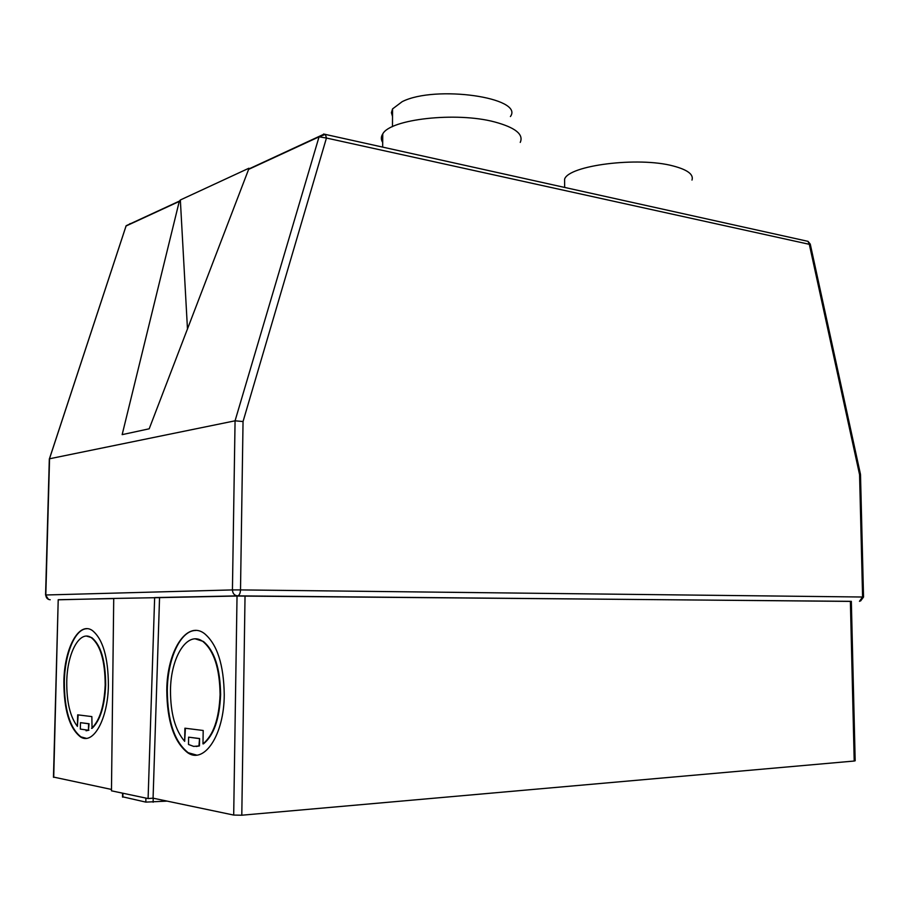 <?xml version="1.0" encoding="UTF-8"?>
<svg xmlns="http://www.w3.org/2000/svg" width="909" height="909" viewBox="0 0 909 909"><rect width="100%" height="100%" fill="white"/><g stroke="black" fill="none" stroke-linecap="round" stroke-linejoin="round"><path stroke-width="1.36" d="M392.518 116.466L391.393 112.693L392.563 108.898L402.153 101.683C435.286 84.719 524.504 97.695 510.415 116.534M78.151 714.894L77.401 726.393L77.685 714.838L91.854 716.599L92.048 728.348C100.149 720.678 104.694 706.213 105.671 684.931C105.524 660.832 100.899 645.083 91.809 637.663L86.65 636.141M91.57 728.37C99.672 720.701 104.217 706.225 105.194 684.943C105.058 660.843 100.433 645.095 91.343 637.675C79.787 629.494 67.164 652.923 66.755 681.705C66.584 701.93 70.129 716.826 77.401 726.393M108.398 685.216C108.216 657.332 102.876 639.107 92.388 630.528C78.958 620.983 64.346 648.185 63.869 681.466C63.88 709.713 69.414 728.189 80.481 736.904C93.218 745.437 107.978 719.121 108.398 685.216M86.912 628.721C75.197 628.653 64.846 653.48 64.334 681.455C64.334 709.69 69.868 728.166 80.946 736.881L86.23 738.313M195.424 638.902L203.377 641.47C214.49 650.685 220.228 668.399 220.614 694.601C219.592 718.871 213.876 735.29 203.48 743.857L202.968 743.892C213.365 735.324 219.08 718.894 220.092 694.612C219.717 668.41 213.979 650.696 202.866 641.47C187.606 630.005 170.653 656.798 170.483 690.442C170.483 713.349 175.21 730.313 184.663 741.335L184.902 728.2L203.196 730.484L202.968 743.892M166.79 690.124C166.983 651.23 186.618 620.108 204.366 633.505C217.171 644.186 223.796 664.672 224.25 694.965C224.125 734.631 204.4 764.424 187.731 752.777C174.005 741.994 167.029 721.11 166.79 690.124M196.583 755.072L188.243 752.743C174.505 741.971 167.529 721.087 167.29 690.113C167.642 658.457 180.584 630.391 195.674 630.482M520.243 142.406C523.868 134.362 515.301 127.533 494.541 121.92C456.148 111.648 390.097 119.147 382.746 133.953C380.894 136.793 380.882 139.622 382.689 142.44M564.625 184.129L564.591 179.209C568.5 165.404 638.22 156.462 673.228 165.983C687.534 169.756 693.794 174.448 691.988 180.073M851.335 601.406L237.556 595.872L154.644 597.588L148.099 798.556L111.466 790.819L113.727 598.44L159.552 597.633L153.076 798.17L233.693 815.066L237.033 596.031L159.552 597.633M237.033 596.031L851.335 601.338L855.176 760.776L854.21 761.026L850.381 601.315M243.044 421.537L240.51 589.907L862.596 597.02L859.573 474.657L809.317 244.316L326.445 138.032L243.044 421.537L235.067 420.81L49.552 458.772L45.814 594.986L232.431 589.918L235.067 420.81L319.059 136.827L248.623 169.369L149.201 428.798L122.158 434.638L179.266 201.423L126.044 226.011L49.313 459.159M245.032 596.02L241.794 815.214L854.21 761.026M241.794 815.214L233.693 815.066M148.099 798.556L153.076 798.17M111.489 789.444L53.472 777.059M58.21 599.747L53.711 777.331M113.727 598.576L58.46 599.713M187.481 329.115L180.346 199.98L179.266 201.423M248.623 169.369L248.793 168.279L180.346 199.98M248.475 169.835L248.793 168.279M185.402 728.268L184.663 741.335M199.446 745.914L193.674 746.403L188.504 744.471L188.606 737.165L199.571 738.54L199.446 745.914L196.196 746.482M199.571 738.54L198.935 745.937M188.606 737.165L199.071 738.574M80.492 722.666L89.059 723.734L88.434 730.234L88.593 723.757L80.492 722.666L80.333 729.086L88.434 730.234M86.071 730.779L88.9 730.211M122.51 796.773L145.826 802.113L167.154 801.113M113.727 598.44L58.199 599.815M248.736 169.029L324.07 134.134M153.132 802.238L153.212 798.193M145.826 802.113L145.906 798.091M122.851 797.148L122.931 793.239M240.51 589.907L232.431 589.918C232.693 593.497 234.397 595.486 237.556 595.872C239.294 595.475 240.283 593.486 240.51 589.907M319.059 136.827L326.445 138.032L325.399 134.362L319.059 136.827M125.681 226.932L126.158 225.716L179.38 201.105M126.158 225.716L49.472 458.795M50.211 599.758C47.473 599.451 46.007 597.872 45.814 594.986L45.575 595.031M323.581 134.021L808.01 241.351L809.317 244.316L810.26 244.101L808.01 241.351L806.01 240.908M129.351 224.239L130.089 223.569M860.562 600.997L863.539 597.054L862.596 597.02L859.448 601.326M860.505 474.839L860.425 474.1L859.573 474.657L860.505 474.884L863.539 597.043M392.563 108.898L392.472 126.669M382.746 133.953L382.666 147.065M564.591 179.209L564.648 187.402M248.93 168.245L248.771 169.017M122.51 797.057L122.59 793.171M49.325 458.852L45.575 594.997L48.484 599.395M860.425 474.078L810.26 244.101M58.21 599.724L53.461 777.263"/></g></svg>
